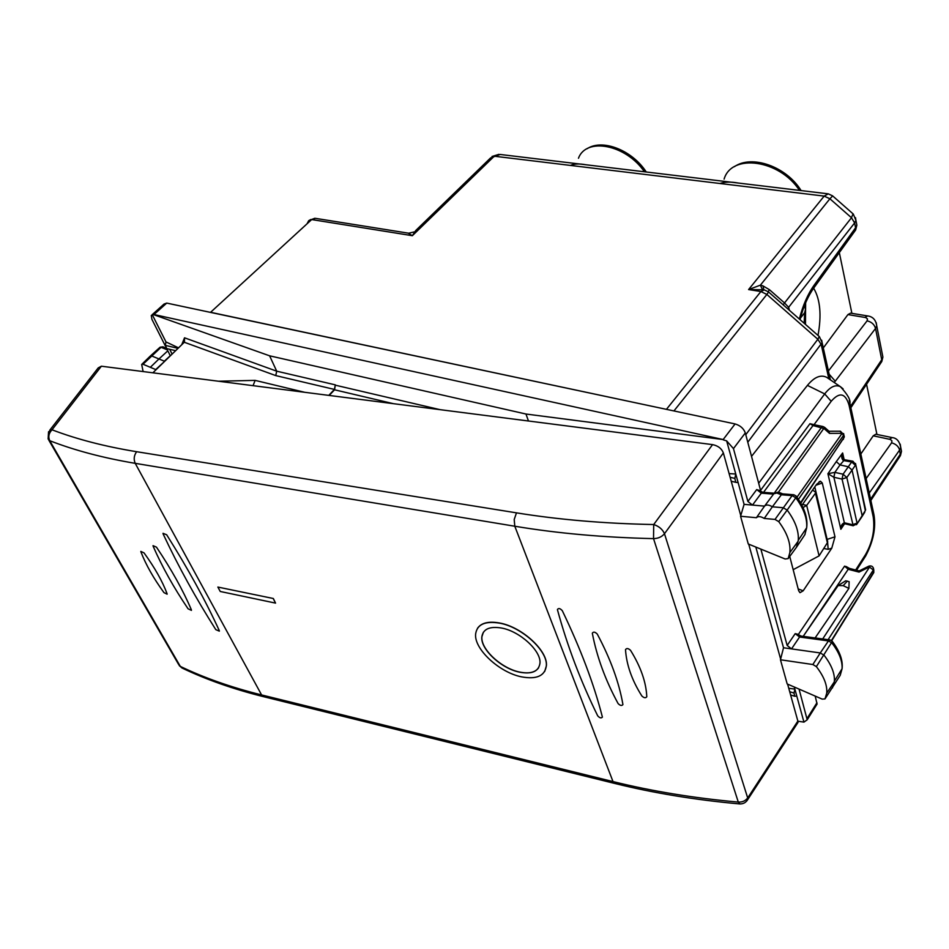 <?xml version="1.0" encoding="UTF-8"?>
<svg xmlns="http://www.w3.org/2000/svg" width="949" height="949" viewBox="0 0 949 949"><rect width="100%" height="100%" fill="white"/><g stroke="black" fill="none" stroke-linecap="round" stroke-linejoin="round"><path stroke-width="1.42" d="M818.002 335.436C821.668 315.305 820.28 299.67 813.839 288.532M805.476 324.428L805.63 302.79M802.557 504.441L806.674 505.414L819.094 555.889L793.174 569.673M812.593 490.04L815.808 492.401L815.452 493.195L806.674 505.414L803.044 507.549M826.709 539.945L827.374 542.733L819.094 555.889M307.025 223.834L308.698 220.702L315.483 218.353L408.189 233.134L412.364 235.696L311.675 219.563L210.607 312.292L668.226 409.731M210.607 312.292L209.563 312.197M853.021 213.822L851.467 217.748L784.526 302.956L788.643 307.31L787.872 308.959M832.664 195.921L829.901 198.768L824.183 196.099L494.263 156.205L412.364 235.696L415.733 230.524L490.586 157.925L500.147 154.462M500.206 154.473L827.706 193.774M855.512 217.665L855.927 220.417L853.293 214.059L832.581 195.85L828.275 193.845L824.183 196.099M851.467 217.748L854.622 222.92L855.583 227.772L856.852 225.115L855.927 220.417L854.646 222.885L851.467 217.736L829.901 198.768L824.159 196.123L748.595 289.564L763.862 289.813M570.408 165.411C574.181 163.762 579.317 163.536 585.83 164.746M719.983 183.513C724.668 181.84 730.706 181.674 738.108 183.015M870.862 500.455L900.435 455.615L901.491 451.309L900.447 455.615L899.616 450.051L900.72 447.418L901.491 451.297L900.72 447.347M851.894 313.36L839.331 252.612M823.293 347.951L847.931 314.582L850.541 313.146M856.852 225.115L856.176 221.651M847.931 314.582L865.82 317.583L867.481 318.947L867.089 320.833C871.585 321.925 874.409 324.475 875.536 328.461L835.262 381.19L829.118 374.155M876.235 322.696L876.734 325.863L875.536 328.461L881.728 359.742L882.89 357.049L882.179 353.443M812.356 290.062L814.218 287.428L814.123 285.186L855.583 227.772L855.63 230.014L853.649 232.766M876.935 434.452L866.556 384.286M860.838 454.013L873.222 435.816L875.82 434.227M900.21 444.168L900.72 447.418M850.541 406.338L881.728 359.742L881.787 361.522L880.281 363.775M866.129 478.557L891.609 442.815C895.915 444.025 898.573 446.433 899.616 450.051L869.26 493.017M666.53 409.221L760.896 291.533L748.595 289.564L760.386 285.163L763.043 285.934L763.803 289.801M762.415 289.575L760.386 285.163L829.889 198.78M832.463 687.883L834.408 681.121C834.835 673.375 831.383 664.739 824.064 655.213L820.268 652.948L783.518 647.764L780.458 659.769L787.184 683.944L822.154 699.105L824.989 698.927L840.209 675.32L842.071 668.725C842.522 661.002 839.141 652.414 831.917 642.971L828.453 640.907L820.268 652.948L812.854 664.525L816.365 666.625C823.946 676.459 827.398 685.285 826.733 693.102L824.989 698.927M812.854 664.525L780.458 659.769M778.726 521.618L775.013 519.423L764.218 518.439C760.707 516.303 758.097 516.066 756.389 517.715L740.564 516.256L748.275 543.979L785.155 558.997L788.168 558.581L789.841 552.579C790.825 543.243 787.124 532.923 778.726 521.618L787.16 510.076C795.25 520.989 798.951 531.06 798.275 540.278L796.46 547.265L788.168 558.581M764.218 518.439L772.367 506.802L783.139 507.727L787.16 510.076L795.784 497.762C803.756 508.581 807.385 518.581 806.674 527.774L804.823 534.738L796.46 547.265M774.633 493.231L763.103 492.306L761.335 493.16L752.498 505.082L747.883 501.452L733.458 448.604L726.649 440.882L744.099 504.358L764.538 506.125L756.389 517.715M744.099 504.358L740.564 516.256M143.109 371.557L141.686 364.452L143.014 364.238L150.333 367.31L158.958 358.959L151.638 355.922L150.203 356.136M150.333 367.31L156.063 369.707M155.719 369.564L164.675 361.332M832.119 641.097L830.161 639.97L828.453 640.907L799.568 637.016L791.525 648.891L787.16 645.462L795.203 633.635L799.568 637.016L801.336 636.103L829.912 639.934M760.873 549.115L787.16 645.462M755.831 547.063L783.518 647.764M828.489 378.568L826.626 377.299C820.66 374.381 814.266 377.085 807.421 385.389L751.537 456.35M843.08 388.829L840.423 386.694C835.5 384.321 830.256 386.729 824.693 393.918L807.421 385.389M328.781 395.377L334.428 389.422L335.305 384.855L334.57 389.802L329.149 395.425M218.495 381.225L255.127 380.383L253.063 385.662M255.127 380.383L304.653 392.281M152.872 372.815L184.45 342.103L184.521 337.808L276.705 371.178L269.611 355.816L525.96 414.025L528.474 421M181.745 344.712L184.521 337.808M334.428 389.422L275.744 375.59L276.705 371.178L335.305 384.855M162.967 346.812L159.752 347.512L150.583 355.792M170.286 355.709L164.331 361.189L158.958 358.959L167.819 350.822M796.092 496.007L793.85 494.761L792.118 495.627L795.784 497.762L796.282 496.303C804.479 507.632 807.943 518.13 806.674 527.774L798.275 540.278M758.986 490.419L756.721 489.565L761.335 493.16L773.542 494.132L764.538 506.125C766.258 504.465 768.868 504.69 772.367 506.802L781.347 494.773L776.78 493.017L773.921 493.741M805.155 533.979L804.823 534.738M834.408 681.121L842.071 668.725C843.092 660.516 839.841 651.405 832.32 641.382L816.365 666.625M864.764 508.047L865.642 509.838M862.202 516.28L864.8 512.104M844.646 523.48L840.85 529.281L827.908 473.705L836.294 461.629L840.007 464.927L848.299 466.742L852.048 470.04L862.155 515.687L861.55 517.276M844.693 523.551L840.85 529.281C840.672 526.066 841.846 523.895 844.349 522.769L833.886 477.264L827.908 473.705L834.859 472.377L843.068 474.203L851.68 461.985L843.246 460.502C841.395 458.403 841.194 455.888 842.641 452.97L842.676 455.39C844.693 462.946 844.254 458.343 844.48 459.731M855.512 463.456L865.322 510.586L856.496 524.714M843.981 459.826L842.676 455.39L843.4 458.616M165.268 345.792L151.923 319.35L151.282 315.483L153.975 314.534L723.162 439.553L525.96 414.025M726.649 440.882L723.292 439.862M153.975 314.534L166.739 303.087L735.084 423.942C740.232 425.46 743.648 428.45 745.309 432.934L760.908 491.665M799.046 689.093L807.208 719.793L803.945 722.118L797.895 721.216M794.301 687.029L803.945 722.118M796.804 696.103L794.621 696.222L794.04 693.055L794.871 689.104L788.749 688.274M730.137 477.3L734.846 478.403L735.76 474.002L729.117 473.61M814.681 706.341L817.077 704.051L815.191 696.08M170.345 355.828L166.68 348.58M169.693 349.291L172.113 354.096M152.196 314.582L165.98 341.925L178.542 347.856M153.596 314.665L269.611 355.816M166.739 303.087L164.035 304.071M801.952 505.307L816.531 484.405L820.494 481.238L822.273 483.029L834.99 536.814L831.775 548.166L803.186 590.788L799.983 592.686L798.655 590.753L789.734 556.446M814.788 486.896L827.065 539.198M831.775 548.166L828.18 549.341L827.362 539.257M844.029 435.662L843.281 439.482M843.614 433.539L843.981 437.679L800.553 502.756M829.035 431.249L839.912 431.214L842.119 433.313L796.958 497.229M814.301 424.737L809.96 423.693L812.996 425.543L824.04 428.568L829.497 433.373L829.094 431.309M859.177 570.918L868.489 566.316L873.341 569.993L873.27 573.398M873.436 568.071L873.341 569.993L828.097 639.697M859.047 572.093L859.153 570.895L849.616 568.439L848.204 569.293L859.047 572.093L869.711 566.814L822.7 638.974M846.449 566.755L844.574 566.138L848.204 569.293L803.21 636.352M797.302 634.181L795.203 633.635M873.792 569.91L873.78 571.962L831.454 640.492M815.108 637.953L848.892 588.404L849.141 581.678L845.725 580.788L838.133 585.557L803.329 636.174M778.548 492.163L782.688 493.871L781.359 494.761L792.118 495.627L775.013 519.423M734.846 478.403L735.748 482.317L738.12 482.602M165.98 341.925L165.328 345.377L166.763 348.603L175.636 350.679L166.763 348.603M838.133 585.557L843.186 585.64L848.892 588.404M800.387 318.2L804.633 312.719L805.452 309.516L804.681 305.092M544.69 671.489L546.399 665.783C548.083 650.931 521.926 626.886 499.637 623.007C488.747 621.049 481.368 622.805 477.501 628.285M521.594 676.862C536.6 679.603 544.833 675.949 546.327 665.913C548.012 651.073 521.843 627.016 499.554 623.137C485.093 620.812 477.122 624.383 475.651 633.837C473.705 648.736 499.233 672.509 521.594 676.862M501.558 628.036C489.637 626.091 483.065 629.033 481.843 636.838C480.265 649.092 501.297 668.654 519.684 672.2C531.974 674.419 538.735 671.429 539.957 663.221C541.357 651.014 519.898 631.263 501.558 628.036M483.373 632.259L481.926 636.708C480.348 648.962 501.38 668.523 519.767 672.082C528.996 673.909 535.272 672.473 538.617 667.776M273.336 598.511L217.867 587.063L273.336 598.511L275.554 603.113L273.253 598.617M275.554 603.113L220.239 591.476L217.867 587.063M625.51 649.721C626.518 664.917 631.963 680.338 641.856 695.985C643.98 697.978 645.628 698.239 646.779 696.791C645.628 698.239 643.98 697.978 641.856 695.985C631.963 680.338 626.518 664.917 625.51 649.721L625.51 649.721C626.518 648.001 628.191 648.203 630.527 650.314C640.682 666.649 646.103 682.094 646.779 696.625L646.779 696.625C646.103 682.094 640.682 666.649 630.527 650.314C628.191 648.203 626.518 648.001 625.498 649.697M592.354 633.386C596.862 656.886 605.438 680.255 618.084 703.529C620.1 705.617 621.714 705.985 622.9 704.633C621.714 705.985 620.1 705.617 618.084 703.529C605.438 680.255 596.862 656.886 592.354 633.386L592.354 633.386M622.888 704.336L622.888 704.336C619.068 682.414 610.539 659.009 597.301 634.11C595.07 631.856 593.41 631.548 592.33 633.185C593.41 631.548 595.07 631.856 597.301 634.11C610.539 659.009 619.068 682.414 622.888 704.336M557.478 609.863C567.395 646.222 580.812 681.536 597.704 715.831C599.626 717.978 601.18 718.417 602.366 717.171C601.18 718.417 599.626 717.978 597.704 715.831C580.812 681.536 567.395 646.222 557.478 609.863L557.478 609.863M602.33 716.792L602.33 716.792C593.932 684.075 580.586 648.713 562.306 610.705C560.159 608.333 558.534 607.941 557.431 609.519C558.534 607.941 560.159 608.333 562.306 610.705C580.586 648.713 593.932 684.075 602.33 716.792M144.034 552.887C154.734 567.644 162.409 581.239 167.06 593.659L167.06 593.659C162.409 581.239 154.734 567.644 144.034 552.887L140.832 551.405L144.034 552.887M163.975 592.639L167.131 594.181L163.975 592.639C153.608 578.392 145.921 564.809 140.927 551.903L140.927 551.903C145.921 564.809 153.608 578.392 163.975 592.639M156.478 547.158C171.425 569.436 183.05 590.302 191.342 609.732L191.437 610.361L191.342 609.732C183.05 590.302 171.425 569.436 156.478 547.158L153.026 545.663L156.478 547.158M188.068 608.795L191.437 610.361L188.068 608.795C173.833 587.751 162.196 566.921 153.157 546.292L153.026 545.663L153.157 546.292C162.196 566.921 173.833 587.751 188.068 608.795M166.68 534.785C188.104 568.842 205.625 600.741 219.231 630.492L219.349 631.156L219.231 630.492C205.625 600.741 188.104 568.842 166.68 534.785L163.014 533.314L166.68 534.785M215.803 629.638L219.349 631.156L215.803 629.638C195.98 598.499 178.436 566.624 163.169 534.038L163.014 533.314L163.169 534.038C178.436 566.624 195.98 598.499 215.803 629.638M740.766 515.568L723.363 452.934C721.608 448.497 718.002 445.733 712.557 444.618L101.389 366.207L98.198 367.915L49.787 430.182M795.298 724.989L797.99 722.45L797.86 721.074L787.599 684.122M780.636 659.081L748.714 544.157M739.923 803.957L738.298 802.095C693.743 798.073 651.975 791.229 613.007 781.585L514.797 526.232C557.561 533.374 603.801 537.502 653.529 538.629C658.155 538.522 661.809 536.885 664.478 533.718C662.544 529.317 658.95 526.256 653.707 524.536C604.549 523.599 558.807 519.696 516.481 512.851L136.644 451.712C104.9 446.528 76.691 439.221 52.017 429.79L48.541 431.783L48.138 438.996L49.751 440.704C74.663 450.395 103.144 457.94 135.221 463.337L514.797 526.232L514.204 519.494L516.481 512.851M263.917 696.78L261.604 694.941C231.426 687.432 204.32 677.918 180.31 666.4L49.751 440.704C48.031 436.837 48.79 433.195 52.017 429.79L101.389 366.207M815.452 493.195L827.374 542.733M799.461 190.381C779.449 159.491 731.513 153.18 724.099 179.136M578.475 158.258C586.174 136.953 625.842 144.485 644.43 171.781M899.166 457.572L900.423 455.603M867.089 320.833L828.406 370.988M864.919 317.357L867.683 315.934C872.866 316.646 875.891 319.955 876.734 325.875L882.89 357.073L881.787 361.522L850.85 407.773M873.222 435.816L890.34 439.434L891.953 440.882L891.609 442.815M900.72 447.43C899.533 441.309 896.698 438.023 892.226 437.596L889.474 439.173M308.698 220.702L310.798 219.504M745.772 434.666L817.848 339.256L821.217 344.546L828.857 378.817M747.788 442.234L822.119 342.648L830.387 379.849M673.932 410.941L766.863 294.451L817.848 339.256L819.284 336.563M768.488 291.912L764.313 289.884L760.896 291.533L766.863 294.451L768.56 291.972L819.39 336.646L822.119 342.648L821.668 340.181M854.622 222.92L788.643 307.31L789.283 309.718M870.589 499.21L900.399 454.049M814.123 285.186C807.789 294.095 802.866 305.376 799.343 319.03M834.242 382.483L835.262 381.19M768.109 291.592L769.497 289.742L763.043 285.934M769.497 289.742L784.526 302.956L783.174 304.819M143.014 364.238L161.069 347.31L167.344 349.884M758.678 483.255L824.693 393.918L831.194 401.297C839.509 391.723 845.464 393.04 849.058 405.223L849.901 403.372L849.248 400.466M855.654 569.993L865.524 554.596C872.499 542.247 875.061 529.625 873.199 516.731L849.058 405.223M873.199 516.731L873.97 514.868L873.341 511.938M865.524 554.596L864.266 558.178M393.349 403.657L334.57 389.802M440.075 409.66L335.46 385.211M184.296 342.257L275.744 375.59M747.883 501.452L756.721 489.565M840.007 464.927L844.586 459.755M836.294 461.629L842.641 452.97L844.112 459.53M845.168 523.836L844.349 522.769L852.392 524.702L857.077 523.148L846.816 477.501L855.393 465.307L851.68 461.985L852.902 461.214L855.713 464.595L865.63 509.85M843.531 460.55L844.752 459.779L852.76 461.19M834.918 472.388L833.886 477.264L842.036 479.091L853.21 525.782M844.385 522.78L845.203 523.848M845.061 523.812L853.092 525.746L857.113 523.801L862.19 516.339M833.863 477.252L834.859 472.377L840.019 464.927M846.816 477.501L842.036 479.091L843.068 474.203L846.816 477.501M733.458 448.604L745.309 432.934M723.162 439.553L735.084 423.942M807.065 718.476L816.947 702.735M815.938 485.236L822.273 483.029M803.186 590.788L798.18 588.949M827.374 539.305L834.99 536.814M828.18 549.341L823.744 548.498M778.465 492.151L824.586 427.347M774.23 493.195L821.549 427.311L822.985 426.54L824.645 427.394L829.26 431.463M822.842 426.504L814.444 424.772L812.996 425.543L763.518 492.341M798.429 499.34L843.483 435.437L842.119 433.313L829.497 433.373M814.052 424.678L831.194 401.297M760.564 490.36L809.96 423.693M798.121 634.786L844.574 566.138M735.748 482.317L731.228 481.25L735.724 482.306M794.04 693.055L789.698 691.714M165.328 345.377L178.032 348.342M847.398 581.085L843.186 585.64M804.183 323.289L804.633 312.719M136.644 451.712C133.963 455.449 133.501 459.316 135.221 463.337L261.604 694.941L613.007 781.585L614.549 783.399C653.446 793.044 695.095 799.888 739.508 803.922C743.34 804.1 746.175 802.474 748.037 799.058L664.478 533.718L723.363 452.934M712.557 444.618L653.707 524.536L653.529 538.629L738.298 802.095C742.438 802.249 745.629 800.778 747.871 797.694L797.86 721.074M746.91 800.826L797.99 722.45M48.779 440.111L178.649 664.502L182.078 668.025M815.808 492.389L827.706 541.891M734.396 166.692C751.786 154.367 786.389 166.538 801.098 190.583M587.123 148.72C602.378 138.518 632.164 150.144 646.269 172.006M498.925 154.343L492.033 156.478M800.019 319.623C803.447 306.373 808.18 295.637 814.218 287.417L855.63 230.014L856.852 225.127M850.589 313.146L867.339 315.875M875.868 434.239L891.977 437.548M314.831 218.27L308.888 220.536L307.227 223.644M414.12 231.947L408.639 233.205M826.733 693.102L834.349 681.833M789.841 552.579L798.18 541.203M142.03 364.119L150.191 356.16M840.458 386.718L826.567 377.263M840.423 386.706C847.552 394.381 850.719 399.932 849.901 403.372L873.97 514.856M856.544 570.219L865.618 556.055C873.317 541.488 876.093 527.763 873.97 514.868M165.885 348.01L162.955 346.812L160.096 347.204M845.049 523.812C844.574 524.583 845.689 521.464 841.656 527.359L844.48 523.172M807.208 719.781L817.089 704.039M152.326 314.558L164.047 304.048M819.129 481.712L820.494 481.238M800.79 503.184L844.313 436.908M840.399 431.19L843.815 434.689L844.313 436.931M873.638 569.258C873.151 566.47 871.526 565.438 868.786 566.162M849.509 568.415L846.188 566.529M873.638 569.234L873.815 572.508L831.715 640.694M801.086 636.067L797.065 633.979M782.676 493.871L793.494 494.737M762.771 492.27L758.666 490.135M778.121 492.14L774.384 493.433M794.621 696.222L790.612 694.976M804.906 323.929L805.44 309.54M179.242 665.593L181.983 667.989C206.123 679.567 233.3 689.128 263.525 696.673L614.549 783.399"/></g></svg>
